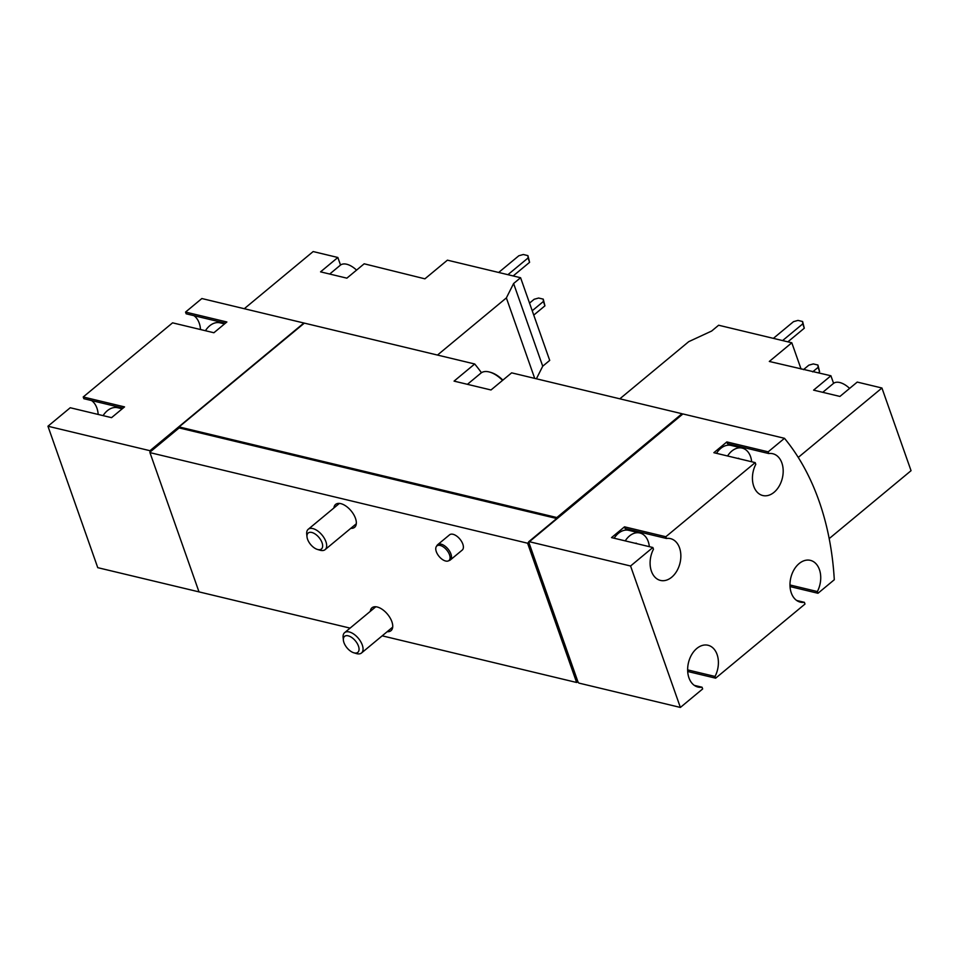 <?xml version="1.0" encoding="UTF-8"?>
<svg xmlns="http://www.w3.org/2000/svg" width="959" height="959" viewBox="0 0 959 959"><rect width="100%" height="100%" fill="white"/><g stroke="black" fill="none" stroke-linecap="round" stroke-linejoin="round"><path stroke-width="1.44" d="M122.213 408.81L117.717 407.731A19.839 13.798 103.5 0 0 103.093 415.631M224.55 323.914L220.055 322.835A19.839 13.798 103.5 0 0 205.43 330.723M244.281 308.714L313.161 251.558L337.856 257.492L320.558 271.853L346.87 278.158L364.18 263.797L424.909 278.829L447.409 260.165L520.593 277.726L513.604 283.516L506.364 297.913L437.484 355.058M536.393 378.793L542.722 366.206L549.711 360.404L520.593 277.726M304.135 323.303A257.839 179.429 103.5 0 0 303.895 323.015L201.858 298.537L185.555 312.071L226.875 321.984L213.893 332.749L172.572 322.835L83.217 396.978L124.538 406.892L111.556 417.656L70.235 407.743L47.95 426.228L149.976 450.706L149.952 452.624L199.004 591.883L350.071 628.121M619.838 398.812L688.73 341.656L711.65 331.035L718.639 325.233L791.81 342.783L769.31 361.459L830.914 375.772L813.604 390.133L839.928 396.439L857.238 382.078L881.932 388.011L798.248 457.431M801.077 369.071L791.81 342.783M881.932 388.011L911.05 470.689L829.187 538.61M833.587 383.348L830.914 375.772M790.036 586.572L817.979 593.273L834.294 579.739A257.839 179.429 103.5 0 0 784.486 438.311L682.916 413.94L527.594 543.214L149.952 452.624M649.327 546.666A19.839 13.798 103.5 0 0 639.857 532.988A19.839 13.798 103.5 0 0 625.232 540.888M636.86 543.669A1.846 1.283 103.5 0 0 635.457 543.333M751.652 461.758A19.839 13.798 103.5 0 0 742.194 448.093A19.839 13.798 103.5 0 0 727.569 455.981M739.197 458.774A1.846 1.283 103.5 0 0 737.783 458.438M303.895 323.015L149.976 450.706M47.95 426.228L97.758 567.668L199.856 592.087M481.466 372.727A257.839 179.429 103.5 0 0 474.705 363.988L304.351 323.123L178.853 427.103L179.141 427.918L150.359 451.797M682.472 414.312A257.839 179.429 103.5 0 0 681.993 413.725L511.638 372.847L490.996 389.977L454.063 381.119L474.705 363.988M681.993 413.725L556.855 517.536L179.213 426.947M437.664 544.688L449.567 534.822A9.914 5.215 50.3 0 1 456.544 535.973A9.914 5.215 50.3 0 1 462.825 544.113A9.914 5.215 50.3 0 1 462.226 550.082L450.334 559.96A9.914 5.215 -129.7 0 0 448.009 548.992A9.914 5.215 -129.7 0 0 437.664 544.688A9.914 5.215 -129.7 0 0 437.088 545.347L436.321 546.558A9.47 4.987 -129.7 0 0 436.297 551.641A9.47 4.987 -129.7 0 0 448.249 560.943A9.47 4.987 -129.7 0 0 446.75 550.046A9.47 4.987 -129.7 0 0 436.321 546.558M370.294 611.339A14.876 7.828 50.3 0 1 371.996 607.778A14.876 7.828 50.3 0 1 382.461 609.516A14.876 7.828 50.3 0 1 391.883 621.72A14.876 7.828 50.3 0 1 390.996 630.674A14.876 7.828 50.3 0 1 387.184 631.693M333.9 507.982A14.876 7.828 50.3 0 1 335.602 504.422A14.876 7.828 50.3 0 1 346.067 506.16A14.876 7.828 50.3 0 1 355.489 518.363A14.876 7.828 50.3 0 1 354.602 527.318A14.876 7.828 50.3 0 1 350.778 528.337M527.594 543.214L576.635 682.484L382.197 635.829M784.486 438.311L768.171 451.833L726.85 441.931L713.868 452.696L755.189 462.61L665.834 536.74L624.513 526.827L611.53 537.603L652.851 547.505L630.566 566.002L529.008 541.631M630.566 566.002L680.375 707.442L578.816 683.072L577.965 681.873L576.635 682.484M687.699 671.48L715.642 678.181L804.997 604.05L804.385 602.324L796.665 600.466M680.375 707.442L702.659 688.946L702.06 687.219L694.328 685.373M556.711 518.507L179.141 427.918M528.637 541.799L557.407 517.92L556.855 517.536M577.534 682.233L528.493 542.974M528.924 542.614L577.965 681.873M755.189 462.61L755.8 464.336A21.482 14.948 103.5 0 0 762.801 495.527A21.482 14.948 103.5 0 0 782.352 478.121A21.482 14.948 103.5 0 0 772.822 453.739A21.482 14.948 103.5 0 0 768.782 453.559L768.171 451.833M652.851 547.505L653.463 549.231A21.482 14.948 103.5 0 0 660.463 580.423A21.482 14.948 103.5 0 0 680.015 563.017A21.482 14.948 103.5 0 0 670.485 538.634A21.482 14.948 103.5 0 0 666.445 538.467L665.834 536.74M715.642 678.181L715.03 676.455A21.482 14.948 103.5 0 0 708.03 645.263A21.482 14.948 103.5 0 0 688.478 662.669A21.482 14.948 103.5 0 0 698.008 687.052A21.482 14.948 103.5 0 0 702.06 687.219M817.979 593.273L817.368 591.547A21.482 14.948 103.5 0 0 810.367 560.356A21.482 14.948 103.5 0 0 790.815 577.762A21.482 14.948 103.5 0 0 800.345 602.144A21.482 14.948 103.5 0 0 804.385 602.324M681.849 414.827L556.951 517.812M528.025 542.854L577.066 682.125M303.284 324.01L178.853 427.103M200.515 329.548A21.482 14.948 103.5 0 0 193.886 315.643M225.389 323.207L186.154 313.797L185.555 312.071M98.178 414.444A21.482 14.948 103.5 0 0 91.549 400.55M123.064 408.114L83.829 398.692L83.217 396.978M624.513 526.827L625.124 528.553L666.445 538.467M634.379 531.682A21.482 14.948 103.5 0 0 632.856 530.411M639.857 532.988L628.78 530.339A19.839 13.798 103.5 0 0 614.156 538.227M715.03 676.455L687.639 669.885M817.368 591.547L789.976 584.978M742.194 448.093L731.118 445.432A19.839 13.798 103.5 0 0 716.481 453.319M736.716 446.774A21.482 14.948 103.5 0 0 735.193 445.503M726.85 441.931L727.461 443.645L768.782 453.559M818.087 367.381L819.609 371.732L817.931 365.031L818.087 367.381L812.681 371.864M819.609 371.732L818.375 372.763M803.45 369.647L808.845 365.163L813.316 363.929L817.931 365.031M802.755 323.866L804.289 328.218L802.611 321.517L802.755 323.866L782.604 340.577M804.289 328.218L787.866 341.836M773.374 338.359L793.525 321.649L797.996 320.402L802.611 321.517M822.75 392.327L833.407 383.48A18.185 9.566 50.3 0 1 839.748 382.521A18.185 9.566 50.3 0 1 849.614 388.407M534.702 378.385L506.364 297.913M542.722 366.206L513.604 283.516M340.529 265.068L337.856 257.492M329.692 274.046L340.349 265.199A18.185 9.566 50.3 0 1 346.69 264.24A18.185 9.566 50.3 0 1 356.556 270.126M543.393 301.486L544.928 305.837L543.25 299.136L543.393 301.486L532.221 310.752M544.928 305.837L533.755 315.103M529.524 303.116L534.163 299.268L538.634 298.033L543.25 299.136M528.061 257.971L529.596 262.322L527.918 255.621L528.061 257.971L507.922 274.682M529.596 262.322L513.173 275.94M498.68 272.464L518.831 255.753L523.302 254.507L527.918 255.621M448.249 560.943L449.579 560.404A9.914 5.215 -129.7 0 0 450.334 559.96M343.957 642.626A10.381 5.466 -129.7 0 0 353.811 652.791A10.381 5.466 -129.7 0 0 358.798 647.217A10.381 5.466 -129.7 0 0 349.795 636.38A10.381 5.466 -129.7 0 0 343.394 640.24A10.381 5.466 -129.7 0 0 343.957 642.626M353.811 652.791L356.388 653.559A13.222 6.953 -129.7 0 0 361.507 652.995A13.222 6.953 -129.7 0 0 358.414 638.382A13.222 6.953 -129.7 0 0 344.629 632.64A13.222 6.953 -129.7 0 0 343.118 637.567L343.394 640.24M307.563 539.258A10.381 5.466 -129.7 0 0 317.417 549.435A10.381 5.466 -129.7 0 0 322.392 543.861A10.381 5.466 -129.7 0 0 313.401 533.024A10.381 5.466 -129.7 0 0 307 536.884A10.381 5.466 -129.7 0 0 307.563 539.258M317.417 549.435L319.994 550.202A13.222 6.953 -129.7 0 0 325.113 549.639A13.222 6.953 -129.7 0 0 322.02 535.014A13.222 6.953 -129.7 0 0 308.223 529.284A13.222 6.953 -129.7 0 0 306.724 534.211L307 536.884M502.864 380.136A21.817 11.472 -129.7 0 0 491.068 372.5L489.869 372.14A23.136 12.167 -129.7 0 0 480.903 373.135L467.429 384.319M502.54 380.399A23.136 12.167 -129.7 0 0 489.869 372.14M375.808 606.771L344.629 632.64M392.699 627.114L361.507 652.995M339.414 503.403L308.223 529.284M356.304 523.758L325.113 549.639"/></g></svg>
